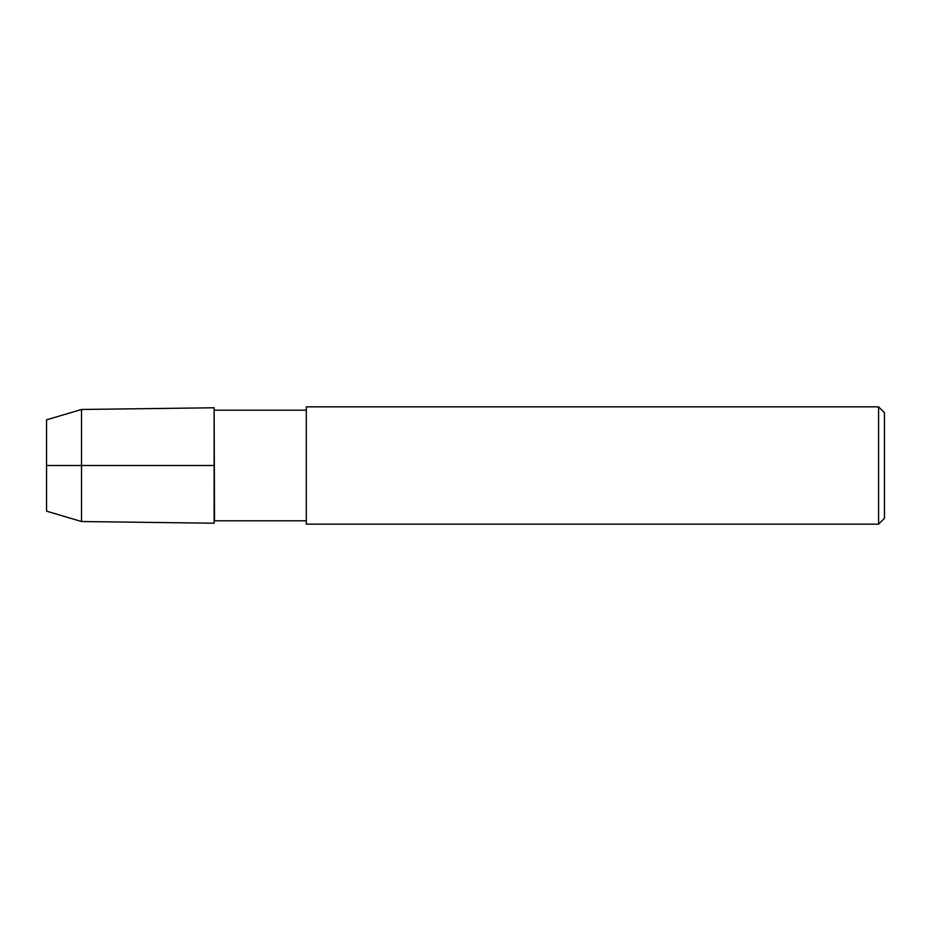 <?xml version="1.0" encoding="UTF-8"?>
<svg xmlns="http://www.w3.org/2000/svg" width="931" height="931" viewBox="0 0 931 931"><rect width="100%" height="100%" fill="white"/><g stroke="black" fill="none" stroke-linecap="round" stroke-linejoin="round"><path stroke-width="0.7" stroke-dasharray="4.66 3.49" d="M214.514 410.199L214.514 520.801M214.13 465.5L214.13 407.778L214.13 523.222L214.13 465.5L46.55 465.5L46.55 511.166M306.299 406.847L306.299 524.153M878.585 406.847L878.585 524.153M884.45 412.712L884.45 518.288M81.509 409.477L81.509 521.523M46.55 419.834L46.55 465.5"/><path stroke-width="1.4" d="M306.299 520.801L214.514 520.801L214.13 407.778L81.509 409.477L46.55 419.834L46.55 511.166L81.509 521.523L81.509 409.477M214.514 520.801L214.13 407.778L214.13 523.222L81.509 521.523M306.299 524.153L306.299 406.847L878.585 406.847L878.585 524.153L306.299 524.153M878.585 524.153L884.45 518.288L884.45 412.712L878.585 406.847M46.55 465.5L214.13 465.5M306.299 410.199L214.514 410.199"/></g></svg>
